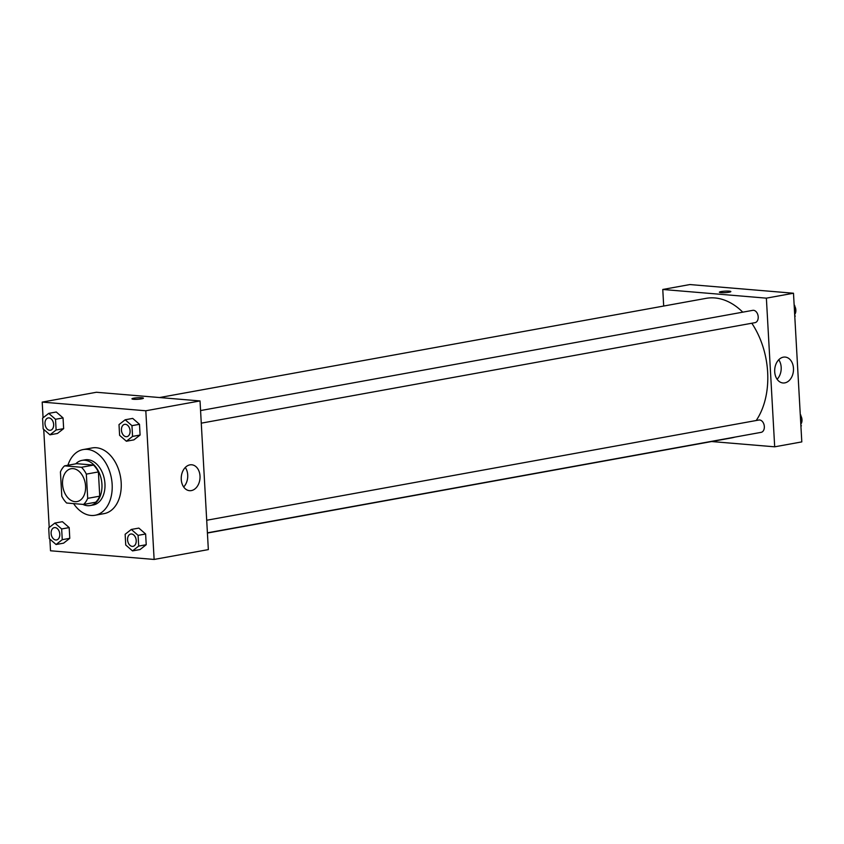 <?xml version="1.0" encoding="UTF-8"?>
<svg xmlns="http://www.w3.org/2000/svg" width="844" height="844" viewBox="0 0 844 844"><rect width="100%" height="100%" fill="white"/><g stroke="black" fill="none" stroke-linecap="round" stroke-linejoin="round"><path stroke-width="1.27" d="M74.979 501.663A16.69 11.341 79.7 0 1 62.678 485.68A16.69 11.341 79.7 0 1 71.075 468.726A16.69 11.341 79.7 0 1 85.223 483.127A16.69 11.341 79.7 0 1 77.036 501.568A16.69 11.341 79.7 0 1 74.979 501.663M87.692 498.35L86.331 474.117A22.419 15.234 79.7 0 0 81.467 467.27L64.577 465.856A22.419 15.234 79.7 0 0 60.43 471.944L61.791 496.177A22.419 15.234 79.7 0 0 66.655 503.024L83.545 504.438A22.419 15.234 79.7 0 0 87.692 498.35L99.74 496.166L98.389 471.933L86.331 474.117M99.74 496.166A22.419 15.234 79.7 0 1 95.594 502.254L83.545 504.438M98.389 471.933A22.419 15.234 79.7 0 0 93.515 465.086L76.625 463.672L64.577 465.856M82.87 504.385A22.946 15.593 -100.3 0 0 90.213 505.545A22.946 15.593 -100.3 0 0 101.449 480.173A22.946 15.593 -100.3 0 0 82.016 460.381A22.946 15.593 -100.3 0 0 75.76 463.831M82.016 460.381L85.022 459.832A22.946 15.593 79.7 0 1 104.466 479.635A22.946 15.593 79.7 0 1 93.22 504.997L90.213 505.545M93.515 465.086L81.467 467.27M67.91 465.255A33.38 22.682 79.7 0 1 83.166 449.567A33.38 22.682 79.7 0 1 111.44 478.369A33.38 22.682 79.7 0 1 95.087 515.262A33.38 22.682 79.7 0 1 90.973 515.452A33.38 22.682 79.7 0 1 73.586 503.604M83.166 449.567L92.196 447.932A33.38 22.682 79.7 0 1 120.481 476.723A33.38 22.682 79.7 0 1 104.118 513.616L95.087 515.262M49.859 539.094L50.513 550.773L154.125 559.445L145.812 410.775L42.2 402.103L43.076 417.791M43.73 429.406L49.205 527.479M56.073 544.517L63.606 543.146L69.778 538.324L69.187 527.595L62.403 521.687L54.871 523.058L48.699 527.88L49.3 538.609L56.073 544.517L62.256 539.685L61.654 528.956L54.871 523.058M49.944 434.829L57.476 433.457L63.648 428.636L63.047 417.907L56.274 411.999L48.741 413.37L42.569 418.191L43.171 428.921L49.944 434.829L56.115 430.007L55.514 419.278L48.741 413.37M126.378 441.233L133.911 439.861L140.093 435.04L139.492 424.31L132.719 418.402L125.186 419.774L119.004 424.595L119.605 435.325L126.378 441.233L132.561 436.401L131.959 425.671L125.186 419.774M132.519 550.91L140.051 549.549L146.223 544.728L145.622 533.999L138.849 528.091L131.316 529.452L125.144 534.273L125.735 545.002L132.519 550.91L138.69 546.089L138.089 535.36L131.316 529.452M141.644 398.843A5.739 0.76 176.8 0 1 135.451 399.339A5.739 0.76 176.8 0 1 131.959 398.832A5.739 0.76 176.8 0 1 137.646 397.756A5.739 0.76 176.8 0 1 143.417 398.189A5.739 0.76 176.8 0 1 141.644 398.843M154.125 559.445L208.341 549.602L200.028 400.932L145.812 410.775M200.028 400.932L96.427 392.26L42.2 402.103M143.417 398.189A5.739 0.76 -3.2 0 0 137.646 397.756A5.739 0.76 -3.2 0 0 131.959 398.832M181.249 479.434A12.987 9.379 -85.2 0 1 191.715 464.78A12.987 9.379 -85.2 0 1 199.975 478.516A12.987 9.379 -85.2 0 1 189.552 490.68A12.987 9.379 -85.2 0 1 181.249 479.434M183.665 486.967A12.987 9.379 94.8 0 0 185.3 467.471M159.516 397.545L706.059 298.354A70.938 48.192 79.7 0 1 742.762 312.164M751.814 323.241A70.938 48.192 79.7 0 1 756.213 420.512M734.871 437.118A70.938 48.192 79.7 0 1 731.4 437.941L207.424 533.039M207.413 532.838L761.13 432.35A6.256 4.252 -100.3 0 0 764.284 425.988A6.256 4.252 -100.3 0 0 759.663 419.995A6.256 4.252 -100.3 0 0 758.893 420.027L206.706 520.252M200.566 410.564L752.764 310.349A6.256 4.252 79.7 0 1 758.07 315.74A6.256 4.252 79.7 0 1 755 322.661L201.273 423.161M663.69 306.045L662.772 289.471L689.875 284.555L793.487 293.227L766.373 298.154L662.772 289.471M711.597 441.539L774.686 446.814L766.373 298.154M774.686 446.814L801.8 441.897L793.487 293.227M784.804 382.881A12.987 9.379 -85.2 0 1 783 382.976A12.987 9.379 -85.2 0 1 774.739 369.239A12.987 9.379 -85.2 0 1 785.173 357.075A12.987 9.379 -85.2 0 1 793.497 369.566A12.987 9.379 -85.2 0 1 784.804 382.881M720.976 292.646A5.739 0.76 176.8 0 1 719.383 292.214A5.739 0.76 176.8 0 1 725.07 291.138A5.739 0.76 176.8 0 1 730.841 291.581A5.739 0.76 176.8 0 1 727.264 292.488A5.739 0.76 176.8 0 1 720.976 292.646M777.124 379.262A12.987 9.379 94.8 0 0 778.759 359.755M730.841 291.581A5.739 0.76 -3.2 0 0 725.07 291.148A5.739 0.76 -3.2 0 0 719.383 292.224M800.924 426.209L800.829 415.079L800.27 414.594M801.431 425.809L800.903 425.903M800.829 415.079L800.302 415.174M800.872 415.86A6.256 4.252 79.7 0 1 801.304 423.424M794.795 316.521L794.7 305.391L794.141 304.906M795.301 316.12L794.774 316.215M794.7 305.391L794.172 305.486M794.742 306.172A6.256 4.252 79.7 0 1 795.164 313.736M130.799 534.02L130.778 534.03A6.256 4.252 79.7 0 1 130.799 534.02A6.256 4.252 79.7 0 1 136.095 539.421A6.256 4.252 79.7 0 1 133.035 546.342A6.256 4.252 79.7 0 1 133.025 546.342L133.004 546.342A6.256 4.252 79.7 0 1 132.234 546.384A6.256 4.252 79.7 0 1 127.623 540.392A6.256 4.252 79.7 0 1 130.778 534.03A6.256 4.252 79.7 0 1 136.074 539.432A6.256 4.252 79.7 0 1 133.004 546.342M140.051 549.549L146.223 544.728L138.69 546.089M146.223 544.728L145.622 533.999L138.089 535.36M145.622 533.999L138.849 528.091M124.669 424.342L124.638 424.342A6.256 4.252 79.7 0 1 124.669 424.342A6.256 4.252 79.7 0 1 129.965 429.744A6.256 4.252 79.7 0 1 126.906 436.654A6.256 4.252 79.7 0 1 126.885 436.664A6.256 4.252 79.7 0 1 126.104 436.696A6.256 4.252 79.7 0 1 121.494 430.704A6.256 4.252 79.7 0 1 124.638 424.342A6.256 4.252 79.7 0 1 129.944 429.744A6.256 4.252 79.7 0 1 126.874 436.664L126.906 436.654M133.911 439.861L140.093 435.04L132.561 436.401M140.093 435.04L139.492 424.31L131.959 425.671M139.492 424.31L132.719 418.402M54.354 527.627L54.332 527.627A6.256 4.252 79.7 0 1 54.354 527.627A6.256 4.252 79.7 0 1 59.66 533.028A6.256 4.252 79.7 0 1 56.59 539.938A6.256 4.252 79.7 0 1 56.58 539.938L56.569 539.949A6.256 4.252 79.7 0 1 55.799 539.981A6.256 4.252 79.7 0 1 51.178 533.988A6.256 4.252 79.7 0 1 54.332 527.627A6.256 4.252 79.7 0 1 59.639 533.028A6.256 4.252 79.7 0 1 56.569 539.949M63.606 543.146L69.778 538.324L62.256 539.685M69.778 538.324L69.187 527.595L61.654 528.956M69.187 527.595L62.403 521.687M48.224 417.938L48.203 417.949A6.256 4.252 79.7 0 1 48.224 417.938A6.256 4.252 79.7 0 1 53.531 423.34A6.256 4.252 79.7 0 1 50.461 430.261A6.256 4.252 79.7 0 1 50.45 430.261A6.256 4.252 79.7 0 1 49.669 430.292A6.256 4.252 79.7 0 1 45.048 424.3A6.256 4.252 79.7 0 1 48.203 417.949A6.256 4.252 79.7 0 1 53.499 423.34A6.256 4.252 79.7 0 1 50.44 430.261L50.461 430.261M57.476 433.457L63.648 428.636L56.115 430.007M63.648 428.636L63.047 417.907L55.514 419.278M63.047 417.907L56.274 411.999"/></g></svg>
